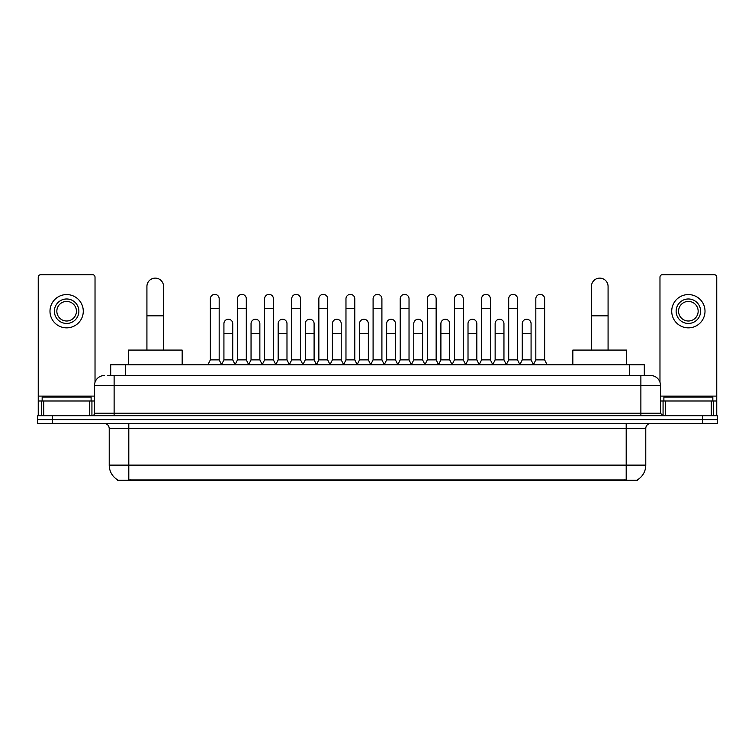 <?xml version="1.0" encoding="UTF-8"?>
<svg xmlns="http://www.w3.org/2000/svg" width="755" height="755" viewBox="0 0 755 755"><rect width="100%" height="100%" fill="white"/><g stroke="black" fill="none" stroke-linecap="round" stroke-linejoin="round"><path stroke-width="1.13" d="M110.702 375.546L110.702 364.769L644.298 364.769L644.298 375.546M637.456 479.821L637.456 480.303L117.544 480.303L117.544 479.821M117.695 479.916A17.139 17.139 0 0 1 109.22 465.127L128.803 465.127L128.803 479.916L626.197 479.916L626.197 465.127L645.78 465.127L645.78 428.415A4.898 4.898 0 0 1 650.668 423.517M109.22 465.127L109.22 428.415C108.937 425.442 107.304 423.81 104.332 423.517M637.305 479.916A17.139 17.139 0 0 0 645.78 465.127M52.435 415.684L717.25 415.684L717.25 419.601L37.75 419.601L37.75 423.517L52.435 423.517L52.435 419.601L37.75 419.601L37.75 415.684L52.435 415.684L52.435 419.601L717.25 419.601L717.25 423.517L52.435 423.517M107.984 375.546L650.668 375.546A9.787 9.787 0 0 1 660.465 385.333L660.465 413.24L662.909 415.684M107.757 375.546L114.118 375.546L114.118 385.333L94.535 385.333L94.535 413.24A2.444 2.444 0 0 1 92.091 415.684M104.332 375.546A9.787 9.787 0 0 0 94.535 385.333M660.465 385.333L640.882 385.333L640.882 375.546L650.668 375.546M91.11 400.999L91.11 397.083L42.157 397.083L42.157 400.999M89.524 415.684L89.524 400.999L43.743 400.999L43.743 415.684M95.026 382.275L95.026 277.142A2.444 2.444 0 0 0 92.582 274.697L40.685 274.697A2.444 2.444 0 0 0 38.241 277.142L38.241 400.999L43.743 400.999M89.524 400.999L94.535 400.999M38.241 415.684L38.241 400.999M66.638 298.98A12.24 12.24 0 0 0 54.398 311.211A12.24 12.24 0 0 0 66.638 323.451A12.24 12.24 0 0 0 78.869 311.211A12.24 12.24 0 0 0 66.638 298.98M66.638 301.424A9.787 9.787 0 0 0 56.842 311.211A9.787 9.787 0 0 0 66.638 321.007A9.787 9.787 0 0 0 76.425 311.211A9.787 9.787 0 0 0 66.638 301.424M66.638 327.859A16.648 16.648 0 0 0 83.276 311.211A16.648 16.648 0 0 0 66.638 294.573A16.648 16.648 0 0 0 49.99 311.211A16.648 16.648 0 0 0 66.638 327.859M712.843 400.999L712.843 397.083L663.89 397.083L663.89 400.999M146.923 350.084L146.923 286.447A8.324 8.324 0 0 1 155.247 278.123A8.324 8.324 0 0 1 163.561 286.447A8.324 8.324 0 0 0 155.247 278.123M163.561 350.084L163.561 286.447M182.172 364.769L182.172 350.084L128.322 350.084L128.322 364.769M591.439 350.084L591.439 286.447A8.324 8.324 0 0 1 599.753 278.123A8.324 8.324 0 0 1 608.077 286.447A8.324 8.324 0 0 0 599.753 278.123M608.077 350.084L608.077 286.447M626.678 364.769L626.678 350.084L572.828 350.084L572.828 364.769M207.918 364.769L210.362 359.88L219.177 359.88L221.63 364.769M219.177 359.88L219.177 298.782A4.407 4.407 0 0 0 214.769 294.375A4.407 4.407 0 0 1 215.052 294.384M210.362 359.88L210.362 308.568L219.177 308.568M210.362 308.568L210.362 298.782A4.407 4.407 0 0 1 214.769 294.375M235.041 364.769L237.485 359.88L246.3 359.88L248.744 364.769M246.3 359.88L246.3 298.782A4.407 4.407 0 0 0 241.893 294.375A4.407 4.407 0 0 1 242.166 294.384M237.485 359.88L237.485 308.568L246.3 308.568M237.485 308.568L237.485 298.782A4.407 4.407 0 0 1 241.893 294.375M262.164 364.769L264.609 359.88L273.423 359.88L275.868 364.769M273.423 359.88L273.423 298.782A4.407 4.407 0 0 0 269.016 294.375A4.407 4.407 0 0 1 269.29 294.384M264.609 359.88L264.609 308.568L273.423 308.568M264.609 308.568L264.609 298.782A4.407 4.407 0 0 1 269.016 294.375M289.278 364.769L291.732 359.88L300.547 359.88L302.991 364.769M300.547 359.88L300.547 298.782A4.407 4.407 0 0 0 296.139 294.375A4.407 4.407 0 0 1 296.413 294.384M291.732 359.88L291.732 308.568L300.547 308.568M291.732 308.568L291.732 298.782A4.407 4.407 0 0 1 296.139 294.375M316.402 364.769L318.855 359.88L327.661 359.88L330.114 364.769M327.661 359.88L327.661 298.782A4.407 4.407 0 0 0 323.253 294.375A4.407 4.407 0 0 1 323.536 294.384M318.855 359.88L318.855 308.568L327.661 308.568M318.855 308.568L318.855 298.782A4.407 4.407 0 0 1 323.253 294.375M343.525 364.769L345.969 359.88L354.784 359.88L357.228 364.769M354.784 359.88L354.784 298.782A4.407 4.407 0 0 0 350.377 294.375A4.407 4.407 0 0 1 350.66 294.384M345.969 359.88L345.969 308.568L354.784 308.568M345.969 308.568L345.969 298.782A4.407 4.407 0 0 1 350.377 294.375M370.648 364.769L373.093 359.88L381.907 359.88L384.352 364.769M381.907 359.88L381.907 298.782A4.407 4.407 0 0 0 377.5 294.375A4.407 4.407 0 0 1 377.774 294.384M373.093 359.88L373.093 308.568L381.907 308.568M373.093 308.568L373.093 298.782A4.407 4.407 0 0 1 377.5 294.375M397.772 364.769L400.216 359.88L409.031 359.88L411.475 364.769M409.031 359.88L409.031 298.782A4.407 4.407 0 0 0 404.623 294.375A4.407 4.407 0 0 1 404.897 294.384M400.216 359.88L400.216 308.568L409.031 308.568M400.216 308.568L400.216 298.782A4.407 4.407 0 0 1 404.623 294.375M424.886 364.769L427.339 359.88L436.145 359.88L438.598 364.769M436.145 359.88L436.145 298.782A4.407 4.407 0 0 0 431.747 294.375A4.407 4.407 0 0 1 432.02 294.384M427.339 359.88L427.339 308.568L436.145 308.568M427.339 308.568L427.339 298.782A4.407 4.407 0 0 1 431.747 294.375M452.009 364.769L454.453 359.88L463.268 359.88L465.722 364.769M463.268 359.88L463.268 298.782A4.407 4.407 0 0 0 458.861 294.375A4.407 4.407 0 0 1 459.144 294.384M454.453 359.88L454.453 308.568L463.268 308.568M454.453 308.568L454.453 298.782A4.407 4.407 0 0 1 458.861 294.375M479.132 364.769L481.577 359.88L490.391 359.88L492.836 364.769M490.391 359.88L490.391 298.782A4.407 4.407 0 0 0 485.984 294.375A4.407 4.407 0 0 1 486.258 294.384M481.577 359.88L481.577 308.568L490.391 308.568M481.577 308.568L481.577 298.782A4.407 4.407 0 0 1 485.984 294.375M506.256 364.769L508.7 359.88L517.515 359.88L519.959 364.769M517.515 359.88L517.515 298.782A4.407 4.407 0 0 0 513.107 294.375A4.407 4.407 0 0 1 513.381 294.384M508.7 359.88L508.7 308.568L517.515 308.568M508.7 308.568L508.7 298.782A4.407 4.407 0 0 1 513.107 294.375M533.37 364.769L535.823 359.88L544.638 359.88L547.082 364.769M544.638 359.88L544.638 298.782A4.407 4.407 0 0 0 540.231 294.375A4.407 4.407 0 0 1 540.505 294.384M535.823 359.88L535.823 308.568L544.638 308.568M535.823 308.568L535.823 298.782A4.407 4.407 0 0 1 540.231 294.375M221.555 364.627L223.924 359.88L232.738 359.88L235.116 364.627M232.738 359.88L232.738 323.65A4.407 4.407 0 0 0 228.614 319.252A4.407 4.407 0 0 1 232.738 323.65M223.924 359.88L223.924 333.436L232.738 333.436M223.924 333.436L223.924 323.65A4.407 4.407 0 0 1 228.614 319.252M248.678 364.627L251.047 359.88L259.862 359.88L262.23 364.627M259.862 359.88L259.862 323.65A4.407 4.407 0 0 0 255.728 319.252A4.407 4.407 0 0 1 259.862 323.65M251.047 359.88L251.047 333.436L259.862 333.436M251.047 333.436L251.047 323.65A4.407 4.407 0 0 1 255.728 319.252M275.792 364.627L278.17 359.88L286.985 359.88L289.354 364.627M286.985 359.88L286.985 323.65A4.407 4.407 0 0 0 282.851 319.252A4.407 4.407 0 0 1 286.985 323.65M278.17 359.88L278.17 333.436L286.985 333.436M278.17 333.436L278.17 323.65A4.407 4.407 0 0 1 282.851 319.252M302.915 364.627L305.294 359.88L314.099 359.88L316.477 364.627M314.099 359.88L314.099 323.65A4.407 4.407 0 0 0 309.975 319.252A4.407 4.407 0 0 1 314.099 323.65M305.294 359.88L305.294 333.436L314.099 333.436M305.294 333.436L305.294 323.65A4.407 4.407 0 0 1 309.975 319.252M330.039 364.627L332.408 359.88L341.222 359.88L343.6 364.627M341.222 359.88L341.222 323.65A4.407 4.407 0 0 0 337.098 319.252A4.407 4.407 0 0 1 341.222 323.65M332.408 359.88L332.408 333.436L341.222 333.436M332.408 333.436L332.408 323.65A4.407 4.407 0 0 1 337.098 319.252M357.162 364.627L359.531 359.88L368.346 359.88L370.724 364.627M368.346 359.88L368.346 323.65A4.407 4.407 0 0 0 364.212 319.252A4.407 4.407 0 0 1 368.346 323.65M359.531 359.88L359.531 333.436L368.346 333.436M359.531 333.436L359.531 323.65A4.407 4.407 0 0 1 364.212 319.252M384.276 364.627L386.654 359.88L395.469 359.88L397.838 364.627M395.469 359.88L395.469 323.65A4.407 4.407 0 0 0 391.335 319.252A4.407 4.407 0 0 1 395.469 323.65M386.654 359.88L386.654 333.436L395.469 333.436M386.654 333.436L386.654 323.65A4.407 4.407 0 0 1 391.335 319.252M411.399 364.627L413.778 359.88L422.592 359.88L424.961 364.627M422.592 359.88L422.592 323.65A4.407 4.407 0 0 0 418.459 319.252A4.407 4.407 0 0 1 422.592 323.65M413.778 359.88L413.778 333.436L422.592 333.436M413.778 333.436L413.778 323.65A4.407 4.407 0 0 1 418.459 319.252M438.523 364.627L440.901 359.88L449.706 359.88L452.085 364.627M449.706 359.88L449.706 323.65A4.407 4.407 0 0 0 445.582 319.252A4.407 4.407 0 0 1 449.706 323.65M440.901 359.88L440.901 333.436L449.706 333.436M440.901 333.436L440.901 323.65A4.407 4.407 0 0 1 445.582 319.252M465.646 364.627L468.015 359.88L476.83 359.88L479.208 364.627M476.83 359.88L476.83 323.65A4.407 4.407 0 0 0 472.705 319.252A4.407 4.407 0 0 1 476.83 323.65M468.015 359.88L468.015 333.436L476.83 333.436M468.015 333.436L468.015 323.65A4.407 4.407 0 0 1 472.705 319.252M492.77 364.627L495.138 359.88L503.953 359.88L506.322 364.627M503.953 359.88L503.953 323.65A4.407 4.407 0 0 0 499.819 319.252A4.407 4.407 0 0 1 503.953 323.65M495.138 359.88L495.138 333.436L503.953 333.436M495.138 333.436L495.138 323.65A4.407 4.407 0 0 1 499.819 319.252M519.884 364.627L522.262 359.88L531.076 359.88L533.445 364.627M531.076 359.88L531.076 323.65A4.407 4.407 0 0 0 526.943 319.252A4.407 4.407 0 0 1 531.076 323.65M522.262 359.88L522.262 333.436L531.076 333.436M522.262 333.436L522.262 323.65A4.407 4.407 0 0 1 526.943 319.252M711.257 415.684L711.257 400.999L665.476 400.999L665.476 415.684M711.257 400.999L716.759 400.999L716.759 277.142A2.444 2.444 0 0 0 714.315 274.697L662.418 274.697A2.444 2.444 0 0 0 659.974 277.142L659.974 382.275M660.465 400.999L665.476 400.999M716.759 400.999L716.759 415.684M688.362 298.98A12.24 12.24 0 0 0 676.131 311.211A12.24 12.24 0 0 0 688.362 323.451A12.24 12.24 0 0 0 700.602 311.211A12.24 12.24 0 0 0 688.362 298.98M688.362 301.424A9.787 9.787 0 0 0 678.575 311.211A9.787 9.787 0 0 0 688.362 321.007A9.787 9.787 0 0 0 698.158 311.211A9.787 9.787 0 0 0 688.362 301.424M688.362 327.859A16.648 16.648 0 0 0 705.01 311.211A16.648 16.648 0 0 0 688.362 294.573A16.648 16.648 0 0 0 671.723 311.211A16.648 16.648 0 0 0 688.362 327.859M624.234 480.303L624.234 479.821M130.766 480.303L130.766 479.821M125.387 375.546L125.387 364.769M629.613 375.546L629.613 364.769M626.197 423.517L626.197 428.415L109.22 428.415M645.78 428.415L626.197 428.415L626.197 465.127L128.803 465.127L128.803 423.517M702.565 423.517L702.565 415.684M114.118 415.684L114.118 413.24L660.465 413.24M94.535 413.24L114.118 413.24L114.118 385.333L640.882 385.333L640.882 415.684M94.535 396.101L38.241 396.101M91.931 400.999L91.931 415.684M38.279 400.999L38.279 415.684M41.336 415.684L41.336 400.999M146.923 315.816L163.561 315.816M591.439 315.816L608.077 315.816M716.759 396.101L660.465 396.101M716.721 415.684L716.721 400.999M713.664 400.999L713.664 415.684M663.069 415.684L663.069 400.999"/></g></svg>
